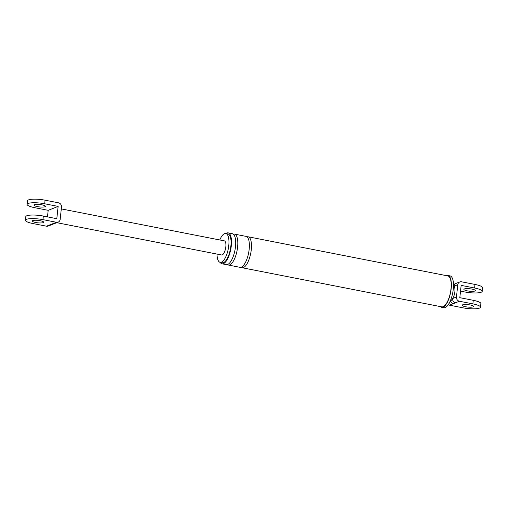 <?xml version="1.0" encoding="UTF-8"?>
<svg xmlns="http://www.w3.org/2000/svg" width="508" height="508" viewBox="0 0 508 508"><rect width="100%" height="100%" fill="white"/><g stroke="black" fill="none" stroke-linecap="round" stroke-linejoin="round"><path stroke-width="0.76" d="M453.739 284.34L455.905 283.483A3.683 3.34 68.5 0 0 454.139 285.267M450.647 301.288A3.683 3.34 68.5 0 0 453.365 303.644L449.472 305.175L462.921 307.81A12.662 2.686 -173.8 0 0 480.485 307.219A12.662 2.686 -173.8 0 0 472.878 303.886L473.265 300.311L459.81 297.675L461.15 285.375L474.605 288.011A12.662 2.686 6.2 0 1 482.213 291.338A12.662 2.686 6.2 0 1 464.649 291.935L460.521 291.128M440.373 306.591A16.224 5.931 -78.9 0 0 441.662 307.308L443.763 307.721A16.224 5.931 -78.9 0 0 448.183 304.806L452.692 298.361A6.902 2.527 -78.9 0 1 452.558 298.552A3.683 3.34 68.5 0 0 455.53 302.787L453.365 303.644M482.213 291.338L482.6 287.763A12.662 2.686 -173.8 0 0 474.993 284.436L461.537 281.8A3.683 3.34 68.5 0 0 459.797 281.946A3.683 3.34 68.5 0 0 457.784 284.715L456.451 297.015A3.683 3.34 68.5 0 0 459.423 301.25L472.878 303.886M465.639 306.743A5.753 1.219 -173.8 0 0 473.621 306.47A5.753 1.219 -173.8 0 0 470.167 304.959A5.753 1.219 -173.8 0 0 462.178 305.232A5.753 1.219 -173.8 0 0 465.639 306.743M452.692 298.361A6.902 2.527 -78.9 0 0 454.857 291.757A6.902 2.527 -78.9 0 0 454.743 287.909L452.996 280.238A16.224 5.931 -78.9 0 0 450.005 275.876L447.904 275.463A16.224 5.931 -78.9 0 0 446.437 275.647M480.485 307.219L480.873 303.638A12.662 2.686 -173.8 0 0 473.265 300.311M449.472 305.175A3.683 3.34 -111.5 0 1 448.266 304.686M471.888 289.084A5.753 1.219 6.2 0 1 475.348 290.595A5.753 1.219 6.2 0 1 467.366 290.868A5.753 1.219 6.2 0 1 463.906 289.35A5.753 1.219 6.2 0 1 471.888 289.084M217.018 254.083A14.675 5.366 -78.9 0 0 220.167 262.325A14.675 5.366 -78.9 0 0 228.759 245.65A14.675 5.366 -78.9 0 0 225.812 233.528A14.675 5.366 -78.9 0 0 219.786 239.966M220.205 262.331A15.767 5.766 -78.9 0 0 222.059 263.804A15.767 5.766 -78.9 0 0 231.292 245.891A15.767 5.766 -78.9 0 0 228.124 232.861A15.767 5.766 -78.9 0 0 225.844 233.534M220.167 262.325L222.269 262.738A14.675 5.366 -78.9 0 0 230.861 246.062A14.675 5.366 -78.9 0 0 227.914 233.934L225.812 233.528M441.662 307.308A16.224 5.931 -78.9 0 0 451.161 288.868A16.224 5.931 -78.9 0 0 447.904 275.463M241.033 267.246A15.767 5.766 -78.9 0 0 242.03 267.722L441.75 306.857A15.767 5.766 -78.9 0 0 450.983 288.944A15.767 5.766 -78.9 0 0 447.815 275.914L248.094 236.779A15.767 5.766 -78.9 0 0 246.996 236.842M222.059 263.804L226.263 264.63A15.767 5.766 -78.9 0 0 235.496 246.717A15.767 5.766 -78.9 0 0 232.327 233.686L228.124 232.861M227.368 264.566A15.767 5.766 -78.9 0 0 228.371 265.043A15.767 5.766 -78.9 0 0 237.598 247.129A15.767 5.766 -78.9 0 0 234.429 234.099A15.767 5.766 -78.9 0 0 233.331 234.163M228.371 265.043L239.928 267.31A15.767 5.766 -78.9 0 0 249.161 249.396A15.767 5.766 -78.9 0 0 245.993 236.366L234.429 234.099M242.03 267.722A15.767 5.766 -78.9 0 0 251.263 249.803A15.767 5.766 -78.9 0 0 248.094 236.779M448.183 304.806A16.224 5.931 -78.9 0 0 453.263 289.281A16.224 5.931 -78.9 0 0 452.996 280.238M46.463 226.2L50.095 224.771A3.683 3.34 68.5 0 0 51.835 224.619L48.203 226.054A3.683 3.34 -111.5 0 1 46.463 226.2L33.007 223.564A12.662 2.686 -173.8 0 1 25.4 220.237L25.787 216.662A12.662 2.686 6.2 0 1 43.351 216.065L56.807 218.7L58.141 206.4L44.685 203.765A12.662 2.686 -173.8 0 0 27.127 204.362A12.662 2.686 -173.8 0 0 34.735 207.689L48.19 210.325L47.479 216.872M50.095 224.771L56.42 222.275L42.964 219.64A12.662 2.686 -173.8 0 0 25.4 220.237M35.725 222.498A5.753 1.219 -173.8 0 0 43.707 222.225A5.753 1.219 -173.8 0 0 40.246 220.713A5.753 1.219 -173.8 0 0 32.264 220.98A5.753 1.219 -173.8 0 0 35.725 222.498M51.835 224.619L58.153 222.129A3.683 3.34 68.5 0 0 60.166 219.361L61.506 207.061A3.683 3.34 68.5 0 0 58.528 202.825L45.079 200.19A12.662 2.686 -173.8 0 0 27.515 200.781L27.127 204.362M52.781 223.711A3.683 3.34 68.5 0 0 54.521 223.558M56.42 222.275A3.683 3.34 68.5 0 0 58.153 222.129M58.141 206.4L48.19 210.325M56.756 222.675L221.609 254.984A7.195 2.629 -78.9 0 0 225.819 246.812A7.195 2.629 -78.9 0 0 224.377 240.868L61.303 208.909M41.973 204.838A5.753 1.219 -173.8 0 0 33.992 205.105A5.753 1.219 -173.8 0 0 37.446 206.616A5.753 1.219 -173.8 0 0 45.428 206.35A5.753 1.219 -173.8 0 0 41.973 204.838M459.423 301.25L455.53 302.787M457.784 284.715L454.323 286.08M452.565 298.545L456.451 297.015M474.993 284.436L474.605 288.011M45.079 200.19L44.685 203.765M43.351 216.065L42.964 219.64M455.905 283.483L459.797 281.946"/></g></svg>
